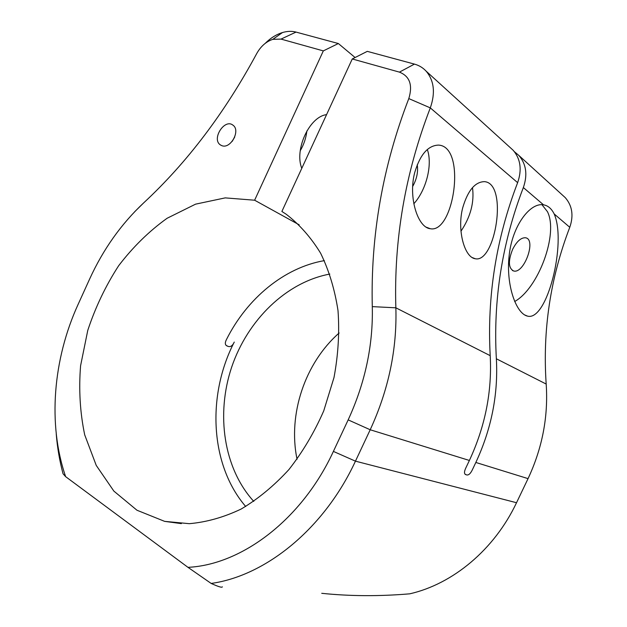 <?xml version="1.0" encoding="UTF-8"?>
<svg xmlns="http://www.w3.org/2000/svg" width="627" height="627" viewBox="0 0 627 627"><rect width="100%" height="100%" fill="white"/><g stroke="black" fill="none" stroke-linecap="round" stroke-linejoin="round"><path stroke-width="0.94" d="M265.174 43.404C270.496 38.082 276.256 34.461 282.471 32.549C287.284 31.131 291.806 30.974 296.03 32.087L338.353 43.529L323.32 50.897L281.021 39.093L272.847 39.336C266.154 41.562 260.769 46.312 256.702 53.601C224.772 112.797 187.105 162.55 143.701 202.858C121.223 223.941 103.22 249.295 89.685 278.913L78.007 304.612C53.107 359.177 47.558 424.181 65.655 476.677L63.053 473.785C59.604 460.939 57.339 447.67 56.242 433.97M464.913 474.059L466.292 474.804C468.463 475.611 470.595 473.706 472.687 469.098L475.838 462.46C491.482 428.844 498.316 394.281 496.357 358.785C493.073 300.074 502.07 243.002 523.349 187.551C527.754 174.792 526.265 164.094 518.874 155.465L514.399 151.703M554.182 213.948C566.839 242.735 547.073 321.706 527.495 316.11C516.084 313.696 505.801 284.83 509.14 255.691C512.134 226.159 529.791 202.654 543.209 204.778L543.523 204.825C547.974 205.585 551.525 208.626 554.182 213.948L569.771 227.295C573.783 215.649 572.279 205.758 565.264 197.638L562.482 195.107M321.737 593.314C349.85 596.238 379.178 596.41 409.713 593.832C452.772 584.074 494.342 549.691 516.53 502.721L528.052 478.628C542.339 448.086 548.382 416.563 546.188 384.053C542.512 330.21 550.373 277.957 569.771 227.295M339.152 332.984C304.988 362.955 287.738 414.329 297.049 459.262M329.833 274.062C286.257 282.134 247.626 320.021 231.677 367.116C215.829 414.235 223.588 468.306 253.778 501.404M372.289 306.627L395.856 307.81C397.103 349.239 388.552 389.884 370.204 429.761L355.454 461.158C324.175 528.718 265.809 575.805 211.166 583.439L187.975 567.341C241.865 564.755 302.081 519.375 333.392 451.409L348.165 419.878C365.18 382.854 373.214 345.101 372.289 306.627C370.541 235.564 382.713 166.218 408.804 98.588C412.887 85.084 409.76 76.259 399.438 72.129L352.256 58.962L367.289 51.359L414.431 64.103C419.024 65.365 422.919 67.708 426.125 71.149C434.127 80.664 435.514 92.906 430.302 107.883C405.246 172.903 393.764 239.545 395.856 307.81L490.204 355.666C492.14 391.53 485.196 426.462 469.388 460.461L466.198 467.17C464.145 471.292 463.956 473.761 465.642 474.576L466.292 474.804M323.32 50.897L254.625 200.217L225.226 197.881L195.561 204.159L167.095 218.274C149.108 231.167 132.963 246.983 118.66 265.723C105.689 285.74 95.39 307.301 87.764 330.398L80.585 365.729C78.673 389.586 80.052 412.629 84.708 434.856L96.244 465.414L113.855 491.09L136.968 510.237L164.635 521.366L189.307 523.678C206.518 522.181 223.8 517.306 241.152 509.046C258.214 498.865 274.148 485.69 288.953 469.521C302.763 451.863 314.354 432.316 323.736 410.873L333.995 377.54C338.243 354.725 339.583 332.412 338.008 310.608C334.794 289.549 328.995 270.417 320.616 253.206C310.953 237.429 299.479 224.442 286.21 214.246L281.884 211.456L352.256 58.962M326.565 114.639C309.424 116.583 294.165 149.735 301.791 168.318M338.353 43.529L355.094 57.527M254.625 200.217L299.173 224.819M134.703 211.714L143.701 202.858M222.366 586.817C222.154 587.867 218.423 586.739 211.166 583.439M65.655 476.677L187.975 567.341M221.668 145.589C230.399 149.587 240.995 130.432 232.938 125.157C224.591 118.252 211.33 139.108 220.343 144.876L221.668 145.589M462.726 207.749C456.824 230.14 464.544 257.462 475.203 258.724C495.33 263.552 508.395 183.64 484.585 181.65C475.117 181.744 467.828 190.443 462.726 207.749M414.737 172.519C408.099 197.074 417.684 227.593 430.287 228.722C454.034 233.699 466.731 146.569 438.563 145.096C428.037 145.425 420.098 154.571 414.737 172.519M510.213 147.588L513.168 150.276C520.598 158.968 522.087 169.76 517.636 182.653C496.122 238.699 486.983 296.367 490.204 355.666M245.698 506.491C209.967 464.96 206.753 395.284 234.263 342.076C232.492 345.932 230.321 347.327 227.758 346.253L226.982 345.932C224.921 344.905 224.795 342.679 226.598 339.278C247.085 298.468 284.125 267.58 324.363 260.628M412.691 186.415C416.79 179.087 418.303 171.845 417.245 164.713M413.82 203.775C426.282 190.036 432.771 164.54 427.316 149.524M460.97 231.191C470.563 216.848 474.412 202.317 472.499 187.606M306.877 130.925C306.062 138.034 303.852 144.625 300.247 150.707M234.725 137.023L232.186 141.388M514.649 301.532C538.389 288.412 558.712 233.683 547.426 211.636L541.947 204.684M512.635 249.327C508.035 261.004 508.379 268.223 513.654 270.982C524.18 274.085 536.712 239.106 525.465 237.766C520.99 237.555 516.711 241.403 512.635 249.327M543.523 204.825L523.349 187.551M496.357 358.785L546.188 384.053M475.838 462.46L528.052 478.628M348.165 419.878L370.204 429.761L469.388 460.461M333.392 451.409L355.454 461.158L516.53 502.721M517.636 182.653L430.302 107.883L408.804 98.588M227.758 346.253L226.073 345.344M281.021 39.093L296.03 32.087M399.438 72.129L414.431 64.103M518.874 155.465L565.264 197.638M426.125 71.149L513.168 150.276M181.36 523.623L164.635 521.366M426.195 227.162L430.287 228.722M472.225 257.556L475.203 258.724M527.495 316.11L524.517 314.872M512.471 270.527L513.654 270.982M272.847 39.336L282.471 32.549M221.174 145.378L220.343 144.876"/></g></svg>
